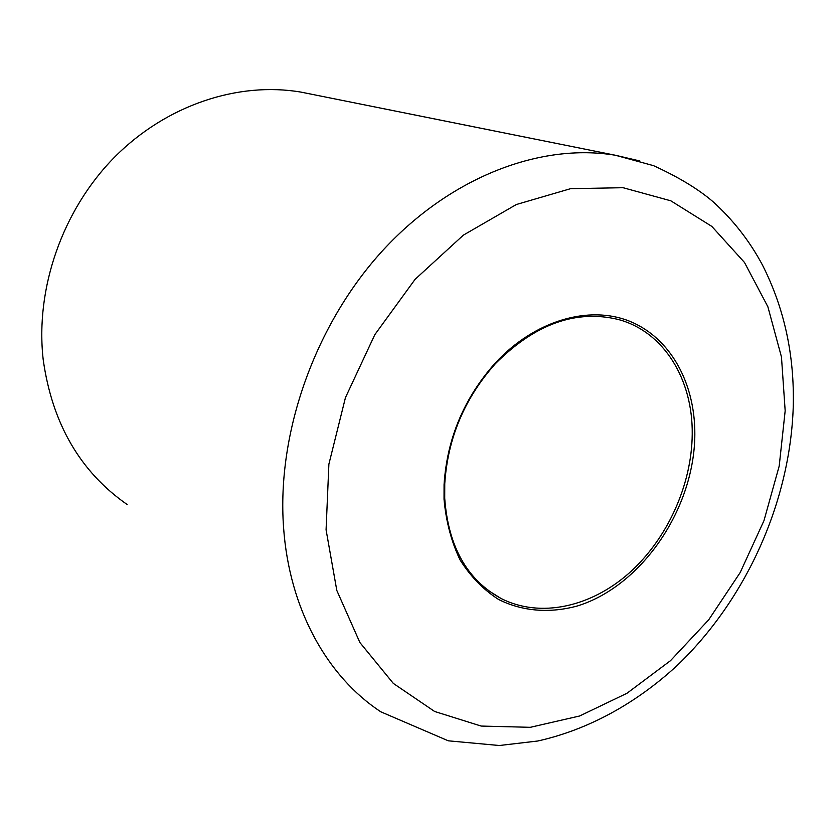 <?xml version="1.0" encoding="UTF-8"?>
<svg xmlns="http://www.w3.org/2000/svg" width="835" height="835" viewBox="0 0 835 835"><rect width="100%" height="100%" fill="white"/><g stroke="black" fill="none" stroke-linecap="round" stroke-linejoin="round"><path stroke-width="1.25" d="M694.835 434.221C694.616 507.826 642.585 585.554 577.747 605.866C550.192 613.506 522.647 611.512 498.61 599.488C483.402 589.708 470.575 576.547 460.127 560.024C451.401 541.832 446.036 521.572 444.032 499.246L444.063 484.624C447.028 438.511 464.124 397.94 495.353 362.912C534.901 320.243 589.228 304.838 629.82 321.308C670.484 337.893 695.075 383.098 694.835 434.221M444.711 498.203C448.218 546.445 467.005 579.876 501.073 598.497C540.151 618.38 590.606 607.097 628.943 573.238C667.259 539.191 691.839 485.041 692.225 434.116C692.914 379.727 664.149 331.923 618.599 319.555C576.077 309.19 534.974 323.938 495.301 363.799C464.521 398.337 447.675 438.333 444.752 483.789L444.711 498.203M311.82 94.282L300.924 92.1C238.392 81.454 166.541 104.772 114.478 157.241C62.594 209.804 35.091 288.325 43.19 359.593C52.146 423.418 80.129 471.733 127.16 504.528M300.924 92.1L615.374 155.247L653.575 165.674C678.479 177.083 698.227 189.023 712.808 201.517C733.005 219.741 749.548 240.887 762.418 264.945C784.284 308.042 794.565 355.282 793.25 406.687C790.16 501.95 746.219 599.874 676.413 666.184C636.009 703.258 588.435 729.727 537.74 741.01L499.34 745.509L448.291 740.812L380.875 711.837C327.362 676.736 289.286 609.31 283.566 527.417C276.615 432.426 315.463 323.562 383.296 249.905C451.307 176.289 541.237 142.837 615.374 155.247L639.892 160.988M785.171 410.799L781.466 356.962L767.876 306.758L744.486 262.461L711.817 226.4L670.818 200.807L623.046 187.708L570.649 188.658L516.354 204.512L463.352 235.146L415.089 279.328L374.842 334.637L345.45 397.627L328.886 464.166L326.078 529.828L336.818 590.46L359.885 642.522L393.316 683.406L434.617 711.472L481.158 726.064L530.298 727.316L579.626 715.992L626.981 693.269L670.515 660.662L708.685 619.831L740.196 572.528L763.983 520.633L779.201 466.055L785.171 410.799M501.073 598.497L488.433 590.596M444.752 483.789L444.063 484.624M495.301 363.799L495.353 362.912"/></g></svg>
